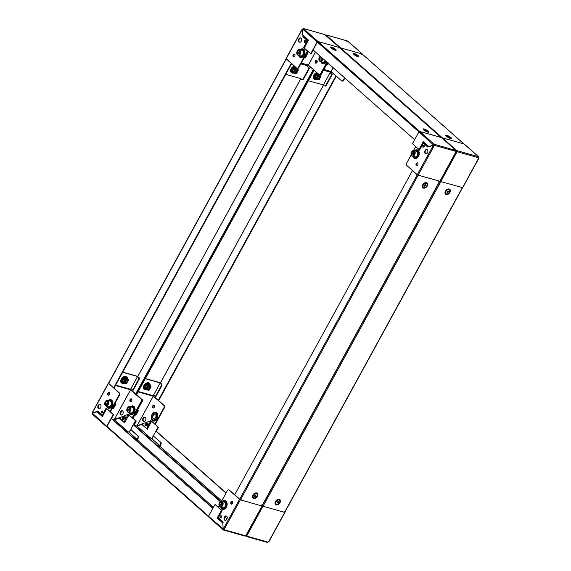 <?xml version="1.0" encoding="UTF-8"?>
<svg xmlns="http://www.w3.org/2000/svg" width="571" height="571" viewBox="0 0 571 571"><rect width="100%" height="100%" fill="white"/><g stroke="black" fill="none" stroke-linecap="round" stroke-linejoin="round"><path stroke-width="0.86" d="M418.964 131.872A0.678 0.464 131.5 0 0 418.936 131.922L414.653 139.745L313.051 49.927L317.333 42.104A0.678 0.464 -48.5 0 1 318.118 41.662L318.754 41.84M339.06 47.571L339.617 47.721A0.678 0.464 -48.5 0 1 339.838 47.914M220.599 501.559L133.857 425.017M133.907 424.931L220.806 501.474M154.712 423.91L158.174 426.965A0.642 0.443 105.7 0 1 158.224 427.829L157.774 427.7L151.765 438.678L155.897 431.126L226.016 493.116M158.224 427.829L156.347 431.255L155.897 431.126M156.347 431.255L226.116 492.93M124.656 381.599A1.292 0.885 131.5 0 0 124.885 382.334M126.598 380.4A1.292 0.885 131.5 0 0 125.841 380.265M124.899 378.345L124.364 378.195L124.992 378.916L124.25 378.259L122.23 381.949L123.564 382.92M122.993 382.706L122.23 381.949L124.264 378.23M124.535 380.136L124.335 380.564M123.964 381.25L123.657 381.713M125.627 379.044L125.106 378.851M124.821 381.228A1.613 1.106 131.5 0 0 124.871 382.748A1.613 1.106 131.5 0 0 127.062 381.856A1.613 1.106 131.5 0 0 127.005 380.336A1.613 1.106 131.5 0 0 124.821 381.228M126.962 380.3A1.613 1.106 -48.5 0 1 126.976 381.778A1.613 1.106 -48.5 0 1 124.828 382.713M126.641 383.462L127.69 381.364M122.358 382.142L123.429 383.062L123.671 382.727M124.1 381.642L123.593 383.105L126.177 383.833L123.443 383.227M124.835 380.293L123.978 381.928L123.257 381.428L123.893 381.849M124.685 378.123L125.613 379.173L125.427 379.515L124.571 379.03L124.15 379.801L124.899 380.322L123.907 381.592M127.975 381.499L128.197 380.143M125.427 379.515L125.691 378.937L124.764 377.995L127.34 378.723L128.325 380.386M125.513 379.594L124.871 380.3M126.591 383.555L126.177 383.833M122.337 382.42L123.593 383.105M124.571 379.03L125.292 379.529M123.557 382.698L122.836 382.199L123.257 381.428M110.253 406.188A1.934 1.335 -74.3 0 0 110.41 406.195A1.934 1.335 -74.3 0 0 110.888 406.074A1.941 1.342 105.7 0 1 110.246 406.195M111.538 404.889A1.934 1.335 -74.3 0 0 111.73 404.197A1.934 1.335 -74.3 0 0 111.338 402.634M112.052 403.947A1.934 1.335 -74.3 0 0 111.887 403.09M105.15 401.884A2.905 2.006 105.7 0 1 107.162 400.357A2.905 2.006 105.7 0 1 107.562 400.407L107.134 400.35C104.357 401.913 103.972 403.797 105.992 405.995L108.547 406.716A2.905 2.006 -74.3 0 0 108.954 406.766A2.905 2.006 -74.3 0 0 111.331 404.182A2.905 2.006 -74.3 0 0 110.124 401.127L107.562 400.407A2.905 2.006 105.7 0 1 108.776 403.461A2.905 2.006 105.7 0 1 106.392 406.045A2.905 2.006 105.7 0 1 105.992 405.995A2.905 2.006 105.7 0 1 104.7 403.476M105.314 403.183L106.192 401.577L107.519 401.556L107.969 403.147L107.091 404.753L105.763 404.775L105.314 403.183L106.656 403.561L107.541 401.955L106.192 401.577M110.367 406.074A1.934 1.335 -74.3 0 0 111.266 405.381M106.656 403.561L106.998 404.753M107.676 402.112A1.627 1.128 -74.3 0 0 107.098 402.755A1.627 1.128 -74.3 0 0 106.884 404.361A1.627 1.128 -74.3 0 0 107.062 404.753M113.636 406.274A1.934 1.335 -74.3 0 0 114.136 405.36M113.529 406.466A1.934 1.335 -74.3 0 0 114.271 405.11L114.735 403.804M321.63 57.514L320.831 58.97L321.059 59.769A1.627 1.128 -74.3 0 0 321.237 60.162M321.345 57.257L320.367 56.986L321.023 56.972M320.367 56.986L319.489 58.592L319.938 60.183L321.266 60.162L322.144 58.556L321.923 57.771M322.979 58.706A2.905 2.006 105.7 0 1 320.16 61.404L322.722 62.125A2.905 2.006 -74.3 0 0 325.149 60.619M321.737 57.607A1.627 1.128 -74.3 0 0 321.273 58.163A1.627 1.128 -74.3 0 0 321.059 59.769L321.173 60.162M320.831 58.97L319.489 58.592M148.282 436.665L147.682 436.836M148.489 437.015A2.255 0.514 28.7 0 0 148.403 436.951L147.711 436.858M146.569 435.851L148.317 436.572L146.726 435.987M328.011 62.503L327.383 63.352M326.819 64.216L327.768 64.295M326.748 64.359L327.99 64.33L328.432 63.524L327.461 63.203L327.097 64.109L327.882 64.33L328.339 63.502M328.246 63.424L327.461 63.203M327.554 63.281L327.097 64.109M455.851 151.372L456.5 151.779L455.601 151.529L455.951 151.843L455.801 150.466L434.138 144.206L433.839 144.756L434.403 145.105L433.389 145.262L417.258 174.719L418.807 175.383A0.678 0.471 -74.3 0 0 418.821 175.354L440.048 181.307L456.172 151.843M478.27 157.917L478.719 158.046L478.527 157.739M455.565 150.915L456.343 151.508M443.103 138.061A0.678 0.471 -74.3 0 0 442.989 137.996L463.295 143.728A0.678 0.471 105.7 0 1 463.409 143.785L463.409 143.785A0.678 0.471 105.7 0 1 463.424 143.799L464.116 143.985A0.678 0.464 131.5 0 1 464.33 144.178M340.23 48.221A0.678 0.464 -48.5 0 1 340.787 48.057L442.368 137.854L463.424 143.799M440.084 181.235L441.469 181.771A0.678 0.471 -74.3 0 0 441.483 181.742L462.71 187.695L478.841 158.238M440.933 182.07A0.678 0.471 -74.3 0 0 441.469 181.771L441.483 181.742M478.227 157.275L478.527 156.725L456.807 150.594L456.5 151.151L457.071 151.501L456.5 151.779M478.462 156.854L478.612 158.238L478.262 157.924M456.543 151.8L456.893 152.114L457.421 151.807L457.071 151.501M478.562 157.774L457.421 151.807L457.371 150.908L457.064 151.458M478.234 157.31L478.684 157.432L478.527 156.725L478.605 157.76M455.801 150.466L456.015 151.044L456.807 150.594L442.397 137.861A0.678 0.464 131.5 0 0 441.918 137.961M456.393 151.493L455.865 151.344M456.015 151.044L455.865 150.33L455.558 150.88M440.762 181.571L456.893 152.114L456.051 151.65M461.775 187.495A0.678 0.471 105.7 0 1 461.24 187.795M125.613 430.277L125.02 430.441M125.82 430.627A2.255 0.514 28.7 0 0 125.734 430.555L125.042 430.47M123.907 429.456L125.656 430.184L124.057 429.592M296.506 70.055A1.292 0.885 131.5 0 0 295.749 69.919M295.2 69.184L295.6 68.591L294.672 67.649L295.528 68.827L295.335 69.17L294.479 68.691L295.2 69.184L293.815 71.247A2.255 1.549 131.5 0 0 293.758 71.489M294.565 71.254A1.292 0.885 131.5 0 0 294.793 71.989M294.807 67.999L294.272 67.849L294.907 68.57L294.165 67.913L292.145 71.603L293.473 72.574M293.872 70.904L293.565 71.368M294.443 69.79L294.243 70.219M295.535 68.698L295.014 68.506M292.909 72.36L292.145 71.603L294.179 67.885M296.97 71.511A1.613 1.106 131.5 0 0 296.913 69.99A1.613 1.106 131.5 0 0 294.729 70.883A1.613 1.106 131.5 0 0 294.779 72.403A1.613 1.106 131.5 0 0 296.97 71.511M296.87 69.955A1.613 1.106 -48.5 0 1 296.884 71.439A1.613 1.106 -48.5 0 1 294.736 72.367M294.008 71.296L293.173 71.082L293.887 71.582L294.4 70.169M294.743 69.948L294.315 70.09M292.323 71.846L293.266 72.86L296.085 73.488L297.291 72.224L297.598 71.018M292.473 71.975L293.337 72.717L293.58 72.389M293.501 72.76L293.694 72.417L292.745 71.853L293.173 71.082M297.884 71.154L298.19 69.633L295.614 68.905M296.906 68.277L294.379 67.878M297.263 68.384L298.19 69.633M296.085 73.488L293.351 72.881M294.779 69.955L294.058 69.462L294.479 68.691M133.721 409.321A1.934 1.335 -74.3 0 0 133.721 409.314L133.521 409.685M129.26 406.588A2.905 2.006 105.7 0 1 129.667 406.645L129.239 406.588C126.455 408.151 126.077 410.028 128.09 412.226L130.652 412.947A2.905 2.006 -74.3 0 0 131.052 413.004A2.905 2.006 -74.3 0 0 133.436 410.413A2.905 2.006 -74.3 0 0 132.222 407.366L129.667 406.645A2.905 2.006 105.7 0 1 130.88 409.692A2.905 2.006 105.7 0 1 128.496 412.283A2.905 2.006 105.7 0 1 128.09 412.226A2.905 2.006 105.7 0 1 126.805 409.714M127.419 409.414L128.297 407.808L129.624 407.787L130.074 409.378L129.196 410.984L127.861 411.006L127.419 409.414L128.761 409.792L129.646 408.186L128.297 407.808M128.761 409.792L129.096 410.992M129.781 408.344A1.627 1.128 -74.3 0 0 129.203 408.993A1.627 1.128 -74.3 0 0 128.989 410.592A1.627 1.128 -74.3 0 0 129.167 410.992M148.503 386.653A1.292 0.885 -48.5 0 1 149.259 386.795M147.546 388.723A1.292 0.885 -48.5 0 1 147.318 387.995M146.226 389.308L144.898 388.344L146.918 384.654L148.232 385.418M146.312 388.123L146.626 387.645M147.004 386.952L147.197 386.524M147.768 385.247L146.933 384.626L144.913 388.316L145.662 389.101M146.933 384.626L147.561 384.74M147.482 387.616A1.613 1.106 -48.5 0 1 149.673 386.724A1.613 1.106 -48.5 0 1 149.723 388.251A1.613 1.106 -48.5 0 1 147.532 389.144A1.613 1.106 -48.5 0 1 147.482 387.616M147.489 389.101A1.613 1.106 131.5 0 0 149.638 388.173A1.613 1.106 131.5 0 0 149.623 386.688M146.761 388.037L145.926 387.823L145.505 388.594L146.219 389.087L147.504 386.688M147.218 384.64L148.282 385.568L148.089 385.91L147.239 385.425L148.182 385.989L148.367 385.646L150.951 386.367L150.002 385.111L147.425 384.383L148.367 385.646M150.359 387.759L150.045 388.965L148.838 390.229L146.062 389.615L145.077 388.58M146.333 389.122L146.105 389.458L145.227 388.715M147.068 386.831L146.569 387.98M146.219 389.087L146.255 389.501M150.951 386.367L150.637 387.887M147.161 386.91L147.953 385.925M146.105 389.615L148.838 390.229M146.554 388.244L145.926 387.823M147.239 385.425L146.811 386.196L147.532 386.695M450.548 138.489A2.455 0.564 28.7 0 0 450.647 138.41L450.847 138.039A2.455 0.564 28.7 0 0 449.241 136.526A2.455 0.564 28.7 0 0 446.679 135.591A2.455 0.564 28.7 0 0 446.536 135.684A2.455 0.564 28.7 0 0 448.149 137.197A2.455 0.564 28.7 0 0 450.712 138.125A2.455 0.564 28.7 0 0 450.847 138.039M449.206 137.311L447.878 136.476L449.206 137.311M446.536 135.684L446.336 136.048A2.455 0.564 28.7 0 0 446.329 136.176M340.787 48.057L341.422 48.235M361.728 53.959L362.278 54.117A0.678 0.464 -48.5 0 1 362.499 54.309M275.929 501.345A1.513 1.035 -48.5 0 1 276.778 500.389M440.02 181.328L441.39 181.885M461.696 187.609L462.489 187.773L478.612 158.238M462.489 187.773L284.886 512.158L284.094 512.001M263.788 506.27L262.874 505.985M446.686 190.043A1.513 1.035 131.5 0 0 445.887 190.9M284.85 512.18L284.03 512.166A0.678 0.471 105.7 0 1 284.015 512.194L261.368 505.77A0.678 0.471 105.7 0 1 261.354 505.799L240.348 499.846L228.985 490.075A1.613 1.113 -74.3 0 0 228.664 489.904A1.613 1.113 -74.3 0 0 227.351 490.675L221.498 501.359M263.709 506.463A0.678 0.471 -74.3 0 0 263.652 505.556M283.965 511.288A0.678 0.471 105.7 0 1 284.03 512.166L284.015 512.194M245.58 535.405L246.301 536.426L246.601 535.876L246.03 535.534L245.58 535.405L245.737 536.119L246.087 535.455M246.693 535.627L246.986 536.176L246.044 535.234L244.731 535.983L245.416 535.734L224.324 529.781L223.154 528.803L222.733 521.509L219.214 518.397A1.613 1.113 -74.3 0 1 219.093 516.241L222.169 510.617L218.657 507.512A0.642 0.443 -74.3 0 1 218.607 506.648L219.071 505.792M268.713 541.629L267.392 542.379L268.077 542.122L246.986 536.176L246.301 536.426L246.986 536.176M126.184 431.476L127.126 431.74L127.176 431.333L127.005 432.061M125.32 430.712A1.613 0.371 28.7 0 0 125.998 430.755A1.613 0.371 28.7 0 0 125.706 430.291A1.613 0.371 28.7 0 0 125.684 430.277M125.699 430.077L126.662 430.77M124.542 429.228L125.192 429.606M127.112 431.298L126.726 430.955M226.316 504.95A1.934 1.335 -74.3 0 0 226.23 504.336A1.934 1.335 -74.3 0 0 226.145 504.093M225.131 507.112A1.941 1.342 105.7 0 1 224.503 507.198A1.934 1.335 -74.3 0 0 225.145 507.077M224.631 507.077A1.934 1.335 -74.3 0 0 225.081 506.848A1.934 1.335 -74.3 0 0 225.531 506.384M221.941 503.115A1.627 1.128 -74.3 0 0 221.355 503.765A1.627 1.128 -74.3 0 0 221.141 505.364L221.255 505.756M225.795 505.892A1.934 1.335 -74.3 0 0 225.93 504.25A1.934 1.335 -74.3 0 0 225.602 503.636M219.414 502.887A2.905 2.006 105.7 0 1 221.826 501.417C219.735 501.545 218.8 502.944 219.014 505.606L220.249 506.998L222.804 507.719A2.905 2.006 -74.3 0 0 225.031 506.57A2.905 2.006 -74.3 0 0 225.559 503.479A2.905 2.006 -74.3 0 0 224.382 502.137L221.826 501.417A2.905 2.006 105.7 0 1 223.004 502.758A2.905 2.006 105.7 0 1 222.476 505.849A2.905 2.006 105.7 0 1 220.249 506.998A2.905 2.006 105.7 0 1 219.071 505.656A2.905 2.006 105.7 0 1 218.964 504.478M221.348 505.756L220.021 505.778L219.571 504.186L220.449 502.58L221.784 502.559L222.233 504.15L221.348 505.756A1.627 1.128 -74.3 0 1 221.141 505.364L220.92 504.564L219.571 504.186M220.92 504.564L221.798 502.958L220.449 502.58M137.076 411.149L137.404 410.192M136.89 411.591L135.313 414.175M135.52 413.904A2.741 1.891 -74.3 0 0 136.94 412.612A2.741 1.891 -74.3 0 0 137.397 411.149M136.105 413.019A2.063 1.42 -74.3 0 0 136.683 412.312A2.063 1.42 -74.3 0 0 137.011 411.313M137.811 411.263L136.376 413.946M136.526 414.082L137.996 411.634M137.697 411.234L137.882 411.605M138.289 410.392L137.597 409.85M134.749 415.046L135.698 415.117M134.677 415.181L135.919 415.153L136.312 414.232M138.425 410.378L137.675 409.707M137.975 411.206L137.054 410.999L137.504 410.171M137.59 410.249L137.14 411.077M135.484 414.103L135.027 414.931L135.812 415.153L136.269 414.325M135.027 414.931L135.391 414.025M126.348 382.427A1.292 0.885 -48.5 0 1 126.312 382.449A1.292 0.885 -48.5 0 1 125.12 382.541L125.113 382.534A1.292 0.885 -48.5 0 1 125.07 381.314A1.292 0.885 -48.5 0 1 126.826 380.607A1.292 0.885 -48.5 0 1 126.883 381.806A1.292 0.885 -48.5 0 1 126.869 381.828L126.848 381.871A1.071 0.735 -48.5 0 1 125.356 381.471A1.071 0.735 -48.5 0 1 126.848 381.871M125.12 382.541L125.113 382.534A1.292 0.885 -48.5 0 1 125.078 381.321A1.292 0.885 -48.5 0 1 126.569 380.464A1.292 0.885 -48.5 0 1 126.819 380.6A1.292 0.885 -48.5 0 1 126.826 380.6L126.819 380.6M125.035 382.449A1.292 0.885 -48.5 0 1 124.942 382.384A1.292 0.885 -48.5 0 1 124.899 381.164A1.292 0.885 -48.5 0 1 126.398 380.315A1.292 0.885 -48.5 0 1 126.648 380.45A1.292 0.885 -48.5 0 1 126.726 380.536M125.62 380.379A1.292 0.885 -48.5 0 1 126.355 380.279A1.292 0.885 -48.5 0 1 126.605 380.414A1.292 0.885 -48.5 0 1 126.626 380.429L126.648 380.45M124.942 382.384L124.899 382.342A1.292 0.885 -48.5 0 1 124.899 382.342A1.292 0.885 -48.5 0 1 124.749 381.364M423.875 129.289A2.455 0.564 28.7 0 0 426.337 131.251A2.455 0.564 28.7 0 0 428.186 131.651A2.455 0.564 28.7 0 0 425.723 129.681A2.455 0.564 28.7 0 0 423.875 129.289L423.675 129.66A2.455 0.564 28.7 0 0 423.668 129.788M426.337 130.402L426.537 130.916L425.217 130.088L426.337 130.402L426.159 130.738M427.879 132.094A2.455 0.564 28.7 0 0 427.986 132.015L428.186 131.651M254.116 493.994A1.513 1.035 131.5 0 0 253.31 494.85M439.035 181.221L439.82 181.378L262.225 505.77L261.432 505.606M241.119 499.882L239.663 499.247L234.667 494.836L412.498 170.508M412.269 170.444L417.258 174.854L418.729 175.497M439.82 181.378L455.951 151.843M423.175 184.604A1.513 1.035 -48.5 0 1 424.025 183.648M302.944 55.28A1.941 1.342 105.7 0 1 302.316 55.373M306.813 52.975L306.506 53.824M306.292 54.373L304.721 56.957M303.993 52.296A1.941 1.342 105.7 0 1 304.15 53.082M304.928 56.686A2.741 1.891 -74.3 0 0 306.349 55.394A2.741 1.891 -74.3 0 0 306.805 53.931M305.514 55.801A2.063 1.42 -74.3 0 0 306.092 55.094A2.063 1.42 -74.3 0 0 306.42 54.095M304.157 57.828L305.107 57.907M307.105 54.017L305.785 56.729M307.698 53.174L307.005 52.632M307.833 53.16L307.077 52.489M307.219 54.045L305.935 56.864M304.086 57.964L305.214 57.935M301.923 50.227L302.123 49.798L304.707 52.518M304.322 51.74L304.436 52.553M302.48 56.122L301.831 56.258L301.738 56.693L302.409 56.258M301.624 56.665L300.789 55.929M302.123 49.798L304.429 51.775M307.384 53.988L306.456 53.781L306.913 52.953M306.998 53.032L306.548 53.86M305.271 57.842L304.35 57.635L304.8 56.807L305.585 57.036M304.8 56.807L305.721 57.014M304.885 56.886L304.436 57.714M111.923 403.119A1.941 1.342 105.7 0 1 112.08 403.904M114.414 404.753L112.644 407.787M112.858 407.516A2.741 1.891 -74.3 0 0 114.279 406.217A2.741 1.891 -74.3 0 0 114.735 404.753M113.443 406.623A2.063 1.42 -74.3 0 0 114.022 405.924A2.063 1.42 -74.3 0 0 114.35 404.918M115.149 404.875L113.708 407.558M113.865 407.687L115.335 405.246M115.035 404.839L115.221 405.21M115.627 404.004L114.935 403.454M112.087 408.65L113.037 408.729M112.009 408.793L113.144 408.757M115.756 403.983L115.007 403.319M110.41 406.945L109.553 407.494L110.339 407.087M109.803 401.042L110.053 400.621L112.637 403.34M112.251 402.562L112.366 403.383M110.053 400.621L112.359 402.605M109.553 407.494L108.718 406.752M115.313 404.818L114.386 404.603L114.842 403.783M114.928 403.861L114.478 404.682M113.201 408.672L112.273 408.465L112.73 407.637L113.515 407.858M112.73 407.637L113.65 407.844M112.815 407.715L112.366 408.536M305.599 55.637A1.934 1.335 -74.3 0 0 306.341 54.288M305.706 55.451A1.934 1.335 -74.3 0 0 306.206 54.538M304.122 53.124A1.934 1.335 -74.3 0 0 304.043 52.511A1.934 1.335 -74.3 0 0 303.958 52.261M303.608 54.059A1.934 1.335 -74.3 0 0 303.743 52.425A1.934 1.335 -74.3 0 0 303.408 51.811M302.444 55.244A1.934 1.335 -74.3 0 0 302.894 55.023A1.934 1.335 -74.3 0 0 303.337 54.559M298.262 50.748L297.384 52.361L297.834 53.945L299.161 53.931L300.039 52.318L299.597 50.733L298.262 50.748L299.611 51.126L298.733 52.739L298.954 53.531A1.627 1.128 -74.3 0 0 299.14 53.931M297.22 51.062A2.905 2.006 105.7 0 1 299.632 49.584C297.548 49.72 296.613 51.119 296.827 53.781L298.062 55.173L300.617 55.894A2.905 2.006 -74.3 0 0 302.844 54.737A2.905 2.006 -74.3 0 0 303.372 51.654A2.905 2.006 -74.3 0 0 302.195 50.305L299.632 49.584A2.905 2.006 105.7 0 1 300.817 50.933A2.905 2.006 105.7 0 1 300.282 54.017A2.905 2.006 105.7 0 1 298.062 55.173A2.905 2.006 105.7 0 1 296.884 53.824M299.754 51.29A1.627 1.128 -74.3 0 0 299.168 51.932A1.627 1.128 -74.3 0 0 298.954 53.531L299.068 53.931M298.733 52.739L297.384 52.361M302.323 55.358A1.934 1.335 -74.3 0 0 302.958 55.251M331.237 47.4A2.455 0.564 28.7 0 0 332.85 48.913A2.455 0.564 28.7 0 0 335.405 49.841A2.455 0.564 28.7 0 0 335.548 49.756A2.455 0.564 28.7 0 0 333.935 48.242A2.455 0.564 28.7 0 0 331.38 47.314A2.455 0.564 28.7 0 0 331.237 47.4L331.037 47.764A2.455 0.564 28.7 0 0 331.03 47.893M332.886 48.128L334.206 48.963L332.765 48.357M335.241 50.205A2.455 0.564 28.7 0 0 335.348 50.127L335.548 49.756M425.288 184.683L425.088 185.104A0.807 0.55 131.5 0 0 425.202 184.704M426.558 183.477A2.455 1.684 131.5 0 0 426.444 183.362A2.455 1.684 131.5 0 0 424.167 183.541A2.455 1.684 131.5 0 0 423.111 184.726A2.455 1.684 131.5 0 0 423.082 184.768A2.455 1.684 131.5 0 0 423.19 187.045A2.455 1.684 131.5 0 0 423.318 187.145M423.347 184.933A2.455 1.684 131.5 0 0 423.425 187.252A2.455 1.684 131.5 0 0 426.765 185.896A2.455 1.684 131.5 0 0 426.68 183.576A2.455 1.684 131.5 0 0 423.347 184.933M424.71 184.861L425.488 184.619L425.83 185.175L424.617 186.21L424.274 185.654L424.71 184.861M425.302 184.711L425.83 185.175M424.867 185.504L424.481 185.625A0.807 0.55 131.5 0 0 425.088 185.104L425.395 185.968M357.91 56.593A2.455 0.564 28.7 0 0 358.01 56.522L358.21 56.151A2.455 0.564 28.7 0 0 355.754 54.188A2.455 0.564 28.7 0 0 353.906 53.788A2.455 0.564 28.7 0 0 356.361 55.751A2.455 0.564 28.7 0 0 358.21 56.151M355.747 55.037L355.547 54.523L356.875 55.351L355.747 55.037M353.906 53.788L353.699 54.159A2.455 0.564 28.7 0 0 353.692 54.288M222.055 507.512A3.712 2.562 -74.3 0 0 225.352 508.211M231.555 504.136A1.449 0.999 105.7 0 1 231.376 502.137A1.449 0.999 105.7 0 1 232.326 501.417M232.511 503.408A1.449 0.999 105.7 0 1 231.326 504.107A1.449 0.999 105.7 0 1 230.927 502.009A1.449 0.999 105.7 0 1 232.111 501.317A1.449 0.999 105.7 0 1 232.511 503.408M225.231 520.367A2.255 1.556 105.7 0 1 224.831 517.19A2.255 1.556 105.7 0 1 226.437 516.07M226.837 519.239A2.255 1.556 105.7 0 1 224.995 520.324A2.255 1.556 105.7 0 1 224.382 517.069A2.255 1.556 105.7 0 1 226.223 515.984A2.255 1.556 105.7 0 1 226.837 519.239M220.035 516.063L220.142 517.89L221.32 517.462L221.213 515.634L220.035 516.063L220.991 516.02L221.077 517.547L220.991 516.02M228.878 490.004A1.613 1.113 105.7 0 1 229.114 490.032A1.613 1.113 105.7 0 1 229.428 490.203L228.985 490.075M240.213 499.596L229.428 490.203M241.041 500.075A0.678 0.471 -74.3 0 0 240.991 499.168M261.297 504.892A0.678 0.471 105.7 0 1 261.368 505.77L261.354 505.799M223.532 528.96L223.075 529.724L223.639 530.038L223.939 529.488L208.508 516.277A0.678 0.464 131.5 0 0 208.665 516.991M224.032 529.231L224.324 529.781L223.639 530.038L224.324 529.781M223.075 529.724L222.918 529.017L223.075 529.724M223.197 522.287L222.797 523.022L217.18 518.061L221.477 510.21L215.324 504.771A0.642 0.443 -74.3 0 0 214.675 505.014L208.508 516.277M221.477 510.21L222.162 510.61M218.543 507.341L215.324 504.771M222.797 523.022L223.154 528.803M222.754 521.901L218.286 517.947L218.85 516.912M217.18 518.061L218.286 517.947M226.808 503.044A3.712 2.562 -74.3 0 0 223.632 501.923M224.553 508.161L226.459 504.122M153.049 395.939L153.756 395.168M330.238 72.817L330.887 71.625L330.445 71.489M142.058 399.322A1.613 1.113 105.7 0 1 142.179 401.477L141.28 401.22A1.613 1.113 -74.3 0 0 141.158 399.072L135.841 394.097L141.608 399.193A1.613 1.113 105.7 0 1 141.729 401.349A1.613 1.113 -74.3 0 0 141.608 399.193L136.119 394.076L136.74 394.354L314.193 70.233M136.291 394.226L313.843 69.926M330.887 71.625L336.333 76.164L330.787 71.404M336.333 76.164L158.731 400.557L153.292 396.017M335.884 76.043L158.281 400.428M226.18 504.129A1.941 1.342 105.7 0 1 226.337 504.907M224.674 507.947L224.018 508.083L223.925 508.518L224.596 508.09M224.06 502.045L224.31 501.623L226.894 504.343M226.509 503.565L226.623 504.386M224.31 501.623L226.616 503.608M223.811 508.497L222.975 507.755M277.627 502.237L277.049 502.416A0.807 0.55 131.5 0 0 277.841 501.845L278.148 502.708L277.37 502.944L277.028 502.387L278.241 501.359L278.584 501.909L278.148 502.708M279.312 500.217A2.455 1.684 131.5 0 0 279.198 500.103A2.455 1.684 131.5 0 0 276.928 500.275A2.455 1.684 131.5 0 0 275.864 501.459A2.455 1.684 131.5 0 0 275.843 501.502A2.455 1.684 131.5 0 0 275.943 503.786A2.455 1.684 131.5 0 0 276.071 503.879M279.519 502.63A2.455 1.684 131.5 0 0 279.433 500.31A2.455 1.684 131.5 0 0 276.1 501.666A2.455 1.684 131.5 0 0 276.178 503.993A2.455 1.684 131.5 0 0 279.519 502.63M278.041 501.417L278.584 501.909M278.063 501.445L277.841 501.845A0.807 0.55 131.5 0 0 277.956 501.445M149.666 438.457L149.545 437.629L151.979 438.871M148.346 436.665A1.613 0.371 -151.3 0 1 148.367 436.687A1.613 0.371 -151.3 0 1 148.66 437.143A1.613 0.371 -151.3 0 1 147.989 437.1M145.883 435.245L149.331 437.165M149.388 437.35L149.773 437.693M148.853 437.864L149.852 438.028M151.508 418.978A4.511 3.119 -74.3 0 0 151.543 419.1A4.511 3.119 -74.3 0 0 157.011 418.85A4.511 3.119 -74.3 0 0 157.161 413.404A4.511 3.119 -74.3 0 0 153.256 413.04A4.511 3.119 -74.3 0 0 153.156 413.118M149.923 384.055A4.033 2.762 131.5 0 0 149.823 383.826A4.033 2.762 131.5 0 0 148.581 382.806A4.033 2.762 131.5 0 0 143.942 385.375A4.033 2.762 131.5 0 0 144.677 389.65A4.033 2.762 131.5 0 0 144.813 389.693M152.757 405.895A1.449 0.999 -74.3 0 0 153.156 407.994A1.449 0.999 -74.3 0 0 154.341 407.294A1.449 0.999 -74.3 0 0 153.942 405.196A1.449 0.999 -74.3 0 0 152.757 405.895M154.156 405.303A1.449 0.999 -74.3 0 0 153.206 406.024A1.449 0.999 -74.3 0 0 153.392 408.015M130.545 399.629A1.449 0.999 -74.3 0 0 130.723 401.627A1.449 0.999 -74.3 0 1 130.545 399.629A1.449 0.999 -74.3 0 1 131.494 398.908A1.449 0.999 -74.3 0 0 130.545 399.629M130.987 401.563A1.449 0.999 105.7 0 1 130.987 399.757A1.449 0.999 105.7 0 1 131.68 399.093M143.05 418.15A2.255 1.556 -74.3 0 0 143.664 421.412A2.255 1.556 -74.3 0 0 145.505 420.327A2.255 1.556 -74.3 0 0 144.891 417.066A2.255 1.556 -74.3 0 0 143.05 418.15M145.105 417.158A2.255 1.556 -74.3 0 0 143.492 418.279A2.255 1.556 -74.3 0 0 143.892 421.455M120.831 411.891A2.255 1.556 -74.3 0 0 121.23 415.06A2.255 1.556 -74.3 0 1 120.831 411.891A2.255 1.556 -74.3 0 1 122.444 410.763A2.255 1.556 -74.3 0 0 120.831 411.891M121.48 415.046A2.255 1.556 105.7 0 1 121.28 412.012A2.255 1.556 105.7 0 1 122.644 410.899M145.691 425.887A1.128 0.778 105.7 0 1 145.791 424.096M145.234 425.752A1.128 0.778 105.7 0 1 145.698 423.725L147.318 423.132A1.128 0.778 105.7 0 1 147.439 425.259L145.826 425.859A1.128 0.778 105.7 0 1 145.234 425.752M132.336 417.558A0.642 0.443 -74.3 0 0 132.986 417.322A0.642 0.443 105.7 0 1 132.336 417.558M118.939 417.886L114.457 419.2L113.929 419.499L114.5 419.849L127.847 414.339L131.887 417.437A0.642 0.443 -74.3 0 0 132.536 417.194L132.986 417.322L141.729 401.349L132.986 417.322L133.436 417.444A0.642 0.443 105.7 0 1 132.779 417.687M158.502 400.492L164.27 405.588A1.613 1.113 105.7 0 1 164.398 407.744L155.647 423.711A0.642 0.443 105.7 0 1 154.998 423.953M138.082 391.899L152.7 396.024A0.678 0.471 105.7 0 0 153.249 395.696L160.265 382.934L161.572 383.819L159.873 382.599L145.405 378.523M127.847 414.339L135.513 420.57A0.642 0.443 105.7 0 1 135.563 421.434L133.685 424.867L135.563 421.434A0.642 0.443 -74.3 0 0 135.513 420.57L132.501 417.644M135.962 420.699A0.642 0.443 105.7 0 1 136.012 421.562L135.113 421.305L129.103 432.283L133.236 424.738L220.327 501.723M134.128 424.988L136.012 421.562M152.871 396.024L153.249 396.131L137.126 425.588L141.601 424.274M150.508 420.727L151.572 421.398L147.275 429.249L141.865 423.918L151.029 420.72L154.548 423.825A0.642 0.443 -74.3 0 0 155.205 423.589L155.647 423.711M164.398 407.744L163.948 407.615L155.205 423.589M163.948 407.615A1.613 1.113 -74.3 0 0 163.82 405.46L164.27 405.588M153.249 396.131L163.82 405.46M147.625 423.618L147.753 425.06M146.347 425.631L147.639 425.152L146.369 425.659A0.678 0.435 -110.2 0 1 145.841 424.86L145.783 423.975L147.168 423.468L147.225 424.346A0.678 0.435 69.8 0 0 147.696 425.11M147.775 423.411L147.86 424.938L147.775 423.411M142.179 401.477L133.436 417.444M160.265 382.934L145.305 378.709M156.789 444.888L159.737 445.687L152.007 438.849L159.702 445.708M157.846 445.815L159.402 446.258A0.678 0.464 131.5 0 0 160.187 445.808L160.929 444.459L160.48 444.338L159.737 445.687M141.629 424.296L137.161 426.244L134.699 425.359M137.126 425.588L136.597 425.895M151.679 421.291L150.958 420.856M151.572 421.398L158.174 426.965M157.774 427.7A0.642 0.443 -74.3 0 0 157.724 426.837M152.007 438.849L153.499 436.123L160.801 442.311A1.613 1.113 105.7 0 1 160.929 444.459M160.801 442.311L153.499 436.123M160.48 444.338A1.613 1.113 -74.3 0 0 160.351 442.182M161.572 383.819A1.613 1.113 105.7 0 1 161.7 385.975L155.819 396.717L153.628 395.053M161.7 385.975L161.25 385.853L155.369 396.588M161.25 385.853A1.613 1.113 -74.3 0 0 161.122 383.698M147.718 424.517A0.678 0.435 69.8 0 0 147.696 424.51L147.168 423.468L147.768 423.254A1.128 0.778 105.7 0 1 147.896 423.225M141.558 424.232L147.275 429.249M145.013 388.13L146.897 384.69M151.815 417.387L153.927 413.532L156.39 415.709L154.277 419.564L151.815 417.387L152.264 417.515L154.277 413.839M154.377 419.385L152.264 417.515M417.422 157.389A3.712 2.562 105.7 0 1 414.125 156.682M417.794 164.976A1.449 0.999 -74.3 0 0 417.394 162.885A1.449 0.999 -74.3 0 0 416.209 163.577A1.449 0.999 -74.3 0 0 416.609 165.676A1.449 0.999 -74.3 0 0 417.794 164.976M416.844 165.697A1.449 0.999 105.7 0 1 416.659 163.706A1.449 0.999 105.7 0 1 417.608 162.985M427.508 152.721A2.255 1.556 -74.3 0 0 426.887 149.459A2.255 1.556 -74.3 0 0 425.045 150.544A2.255 1.556 -74.3 0 0 425.659 153.806A2.255 1.556 -74.3 0 0 427.508 152.721M425.895 153.842A2.255 1.556 105.7 0 1 425.495 150.673A2.255 1.556 105.7 0 1 427.108 149.545M415.702 151.101A3.712 2.562 105.7 0 1 418.878 152.221M418.529 153.299L416.623 157.339M422.883 147.268L422.797 145.719L424.182 145.205L424.267 146.761L422.883 147.268M416.345 147.147L419.521 150.159L422.597 144.527A1.613 1.113 -74.3 0 1 423.918 143.756A1.613 1.113 -74.3 0 1 424.232 143.928L427.743 147.04L433.282 145.005L434.231 145.719L434.759 145.419L434.403 145.105M416.002 147.047A0.642 0.443 -74.3 0 0 415.353 147.289L413.575 150.537M417.258 174.719L406.73 165.412A1.613 1.113 -74.3 0 1 406.602 163.256L411.141 154.969M440.762 137.411L440.748 137.39A0.678 0.471 105.7 0 1 440.762 137.411L419.728 131.466A0.678 0.464 131.5 0 0 418.943 131.908L433.682 145.12M422.797 145.719A0.678 0.435 -110.2 0 0 423.282 146.483L424.232 146.147L423.304 146.49A0.678 0.435 -110.2 0 1 423.282 146.483L423.318 147.111M424.132 143.849A1.613 1.113 -74.3 0 1 424.36 143.878A1.613 1.113 -74.3 0 1 424.674 144.056L427.964 146.961M433.282 145.005L433.839 145.391M416.18 147.097A0.642 0.443 105.7 0 1 416.288 147.097L415.874 146.975M439.128 181.078A0.678 0.471 105.7 0 1 438.578 181.407M418.272 175.675A0.678 0.471 -74.3 0 0 418.807 175.383L418.821 175.354M441.668 137.782A0.678 0.464 131.5 0 0 441.454 137.59L440.748 137.39A0.678 0.471 105.7 0 0 440.626 137.333L420.32 131.608A0.678 0.471 -74.3 0 1 420.434 131.665M455.851 151.365L434.759 145.419L434.702 144.513L434.403 145.063M418.1 175.183L434.231 145.719L433.874 145.412M433.724 145.098L433.353 144.649L434.138 144.206L419.728 131.466M419.671 149.873L418.978 149.474L423.275 141.629L423.632 142.529L428.443 146.783M418.943 131.908L412.776 143.171A0.642 0.443 -74.3 0 0 412.826 144.035L418.978 149.474M433.275 144.977L428.685 146.954M423.304 146.49L424.239 146.19M423.361 147.097L423.325 146.526M423.011 144.013L423.761 142.643M318.946 78.448A1.071 0.735 -48.5 0 1 317.926 77.52A1.071 0.735 -48.5 0 1 319.41 77.934A1.071 0.735 -48.5 0 1 318.946 78.448L318.889 78.491A1.292 0.885 -48.5 0 1 318.889 78.491A1.292 0.885 -48.5 0 1 317.69 78.584A1.292 0.885 -48.5 0 1 317.647 77.363A1.292 0.885 -48.5 0 1 319.139 76.514A1.292 0.885 -48.5 0 1 319.396 76.65L319.396 76.65A1.292 0.885 -48.5 0 1 319.453 77.849A1.292 0.885 -48.5 0 1 319.446 77.87M317.69 78.584L317.683 78.577A1.292 0.885 -48.5 0 1 317.683 78.577A1.292 0.885 -48.5 0 1 317.64 77.363A1.292 0.885 -48.5 0 1 319.403 76.657L319.396 76.65M317.604 78.498A1.292 0.885 -48.5 0 1 317.512 78.427A1.292 0.885 -48.5 0 1 317.469 77.206A1.292 0.885 -48.5 0 1 318.975 76.364A1.292 0.885 -48.5 0 1 319.225 76.5A1.292 0.885 -48.5 0 1 319.303 76.578M317.512 78.427L317.469 78.391A1.292 0.885 -48.5 0 1 317.469 78.391A1.292 0.885 -48.5 0 1 317.319 77.413M318.19 76.428A1.292 0.885 -48.5 0 1 318.932 76.321A1.292 0.885 -48.5 0 1 319.182 76.457A1.292 0.885 -48.5 0 1 319.203 76.478M254.959 495.849L254.573 495.971A0.807 0.55 131.5 0 0 255.18 495.45L255.487 496.313L254.709 496.556L254.366 495.999A0.807 0.55 131.5 0 0 254.573 495.971L254.38 496.028M256.65 493.822A2.455 1.684 131.5 0 0 256.536 493.708A2.455 1.684 131.5 0 0 254.259 493.886A2.455 1.684 131.5 0 0 253.203 495.071A2.455 1.684 131.5 0 0 253.174 495.114A2.455 1.684 131.5 0 0 253.281 497.391A2.455 1.684 131.5 0 0 253.41 497.491M256.857 496.242A2.455 1.684 131.5 0 0 256.772 493.915A2.455 1.684 131.5 0 0 253.438 495.278A2.455 1.684 131.5 0 0 253.517 497.598A2.455 1.684 131.5 0 0 256.857 496.242M254.366 495.999L255.58 494.964L255.922 495.521L255.487 496.313M255.38 495.028L255.922 495.521M255.394 495.057L255.18 495.45A0.807 0.55 131.5 0 0 255.294 495.05M296.256 72.082A1.292 0.885 -48.5 0 1 296.221 72.103A1.292 0.885 -48.5 0 1 295.029 72.196A1.292 0.885 -48.5 0 1 294.986 70.975A1.292 0.885 -48.5 0 1 296.477 70.119A1.292 0.885 -48.5 0 1 296.727 70.254A1.292 0.885 -48.5 0 1 296.734 70.262A1.292 0.885 -48.5 0 1 296.792 71.461A1.292 0.885 -48.5 0 1 296.777 71.482M295.029 72.196L295.021 72.189A1.292 0.885 -48.5 0 1 294.979 70.968A1.292 0.885 -48.5 0 1 296.734 70.262L296.727 70.254M296.749 71.546A1.071 0.735 -48.5 0 1 295.264 71.125A1.071 0.735 -48.5 0 1 296.749 71.546M294.943 72.103A1.292 0.885 -48.5 0 1 294.85 72.039A1.292 0.885 -48.5 0 1 294.807 70.818A1.292 0.885 -48.5 0 1 296.306 69.969A1.292 0.885 -48.5 0 1 296.563 70.105A1.292 0.885 -48.5 0 1 296.635 70.19M294.829 72.017A1.292 0.885 -48.5 0 1 294.807 71.996A1.292 0.885 -48.5 0 1 294.657 71.025M295.528 70.033A1.292 0.885 -48.5 0 1 296.263 69.933A1.292 0.885 -48.5 0 1 296.513 70.069A1.292 0.885 -48.5 0 1 296.535 70.083M149.01 388.815A1.292 0.885 -48.5 0 1 148.981 388.837A1.292 0.885 -48.5 0 1 147.782 388.93A1.292 0.885 -48.5 0 1 147.775 388.922A1.292 0.885 -48.5 0 1 147.732 387.702A1.292 0.885 -48.5 0 1 149.495 386.995A1.292 0.885 -48.5 0 1 149.545 388.194A1.292 0.885 -48.5 0 1 149.538 388.216L149.509 388.266A1.071 0.735 -48.5 0 1 148.017 387.866A1.071 0.735 -48.5 0 1 149.509 388.266M147.782 388.93L147.775 388.922A1.292 0.885 -48.5 0 1 147.739 387.709A1.292 0.885 -48.5 0 1 149.231 386.86A1.292 0.885 -48.5 0 1 149.488 386.995L149.488 386.995M147.696 388.844A1.292 0.885 -48.5 0 1 147.603 388.772A1.292 0.885 -48.5 0 1 147.561 387.552A1.292 0.885 -48.5 0 1 149.067 386.71A1.292 0.885 -48.5 0 1 149.316 386.838A1.292 0.885 -48.5 0 1 149.395 386.924M148.282 386.774A1.292 0.885 -48.5 0 1 149.017 386.667A1.292 0.885 -48.5 0 1 149.274 386.803A1.292 0.885 -48.5 0 1 149.295 386.824L149.316 386.838M147.603 388.772L147.561 388.737A1.292 0.885 -48.5 0 1 147.561 388.737A1.292 0.885 -48.5 0 1 147.411 387.759M220.506 501.616L133.236 424.738M107.12 427.065A0.678 0.464 -48.5 0 1 106.963 426.359L111.245 418.536L111.695 418.664L212.947 508.169M111.245 418.536L212.847 508.354L208.565 516.17A0.678 0.464 131.5 0 0 208.551 516.205M307.569 66.429L308.226 65.237L307.783 65.101M130.388 389.543L131.094 388.772M308.226 65.237L313.665 69.776L308.126 65.015M313.665 69.776L136.069 394.161L130.631 389.622M313.215 69.648L135.62 394.04M286.15 58.82L291.453 63.509M291.624 63.659L114.079 387.959L113.629 387.837L108.511 383.227L286.114 58.842M113.629 387.837L291.224 63.445M304.621 51.219A3.712 2.562 -74.3 0 0 301.445 50.091M294.365 66.086A4.033 2.762 131.5 0 0 290.81 69.448A4.033 2.762 131.5 0 0 291.917 72.91A4.033 2.762 131.5 0 0 292.059 72.96M293.794 56.929A1.449 0.999 105.7 0 1 293.615 54.93A1.449 0.999 105.7 0 1 294.565 54.209M293.166 54.809A1.449 0.999 105.7 0 1 294.35 54.109A1.449 0.999 105.7 0 1 294.75 56.201A1.449 0.999 105.7 0 1 293.558 56.9A1.449 0.999 105.7 0 1 293.166 54.809M315.827 61.197A1.449 0.999 105.7 0 1 316.777 60.476A1.449 0.999 105.7 0 0 315.827 61.197A1.449 0.999 105.7 0 0 316.013 63.188A1.449 0.999 105.7 0 1 315.827 61.197M316.962 62.467A1.449 0.999 -74.3 0 0 316.562 60.376A1.449 0.999 -74.3 0 0 315.378 61.068A1.449 0.999 -74.3 0 0 315.777 63.167A1.449 0.999 -74.3 0 0 316.962 62.467M299.682 42.275A2.255 1.556 105.7 0 1 299.283 39.099A2.255 1.556 105.7 0 1 300.896 37.979M298.833 38.978A2.255 1.556 105.7 0 1 300.674 37.893A2.255 1.556 105.7 0 1 301.295 41.148A2.255 1.556 105.7 0 1 299.447 42.233A2.255 1.556 105.7 0 1 298.833 38.978M323.45 62.139L323.885 61.975M315.463 52.061L308.333 65.073L318.904 74.401A1.613 1.113 -74.3 0 0 319.225 74.58L319.667 74.708A1.613 1.113 -74.3 0 0 320.988 73.93L327.254 62.482L320.988 73.93A1.613 1.113 105.7 0 1 319.667 74.708A1.613 1.113 105.7 0 1 319.453 74.608M305.535 40.327L304.357 40.755L304.464 42.582L305.642 42.154L305.499 40.627M286.264 58.635L296.692 68.142A1.613 1.113 -74.3 0 0 297.006 68.313A1.613 1.113 -74.3 0 0 298.326 67.542L307.07 51.568A0.642 0.443 -74.3 0 0 307.02 50.705L303.501 47.6L306.584 41.976A1.613 1.113 -74.3 0 0 306.456 39.82L302.944 36.708L302.751 29.2L317.162 41.94A0.678 0.464 -48.5 0 1 317.954 41.497L338.946 47.407A0.678 0.471 105.7 0 1 338.967 47.422L338.946 47.407M286.164 58.827L302.287 29.371L302.88 35.195L308.49 40.156L304.193 48.007L310.346 53.446A0.642 0.443 -74.3 0 0 310.995 53.203L317.162 41.94M303.351 36.209L303.387 36.837L302.944 36.708M306.456 39.82L306.905 39.941A1.613 1.113 -74.3 0 1 307.027 42.097L303.95 47.721L303.501 47.6M307.583 50.997A0.642 0.443 105.7 0 1 307.519 51.697L307.07 51.568M298.326 67.542L298.769 67.663L307.519 51.697M298.769 67.663A1.613 1.113 105.7 0 1 297.455 68.441A1.613 1.113 105.7 0 1 297.241 68.342M306.905 39.941L303.387 36.837M305.342 40.684L304.807 40.884L304.893 42.425M304.357 40.755L304.85 40.898L304.935 42.411M320.916 61.761A4.511 3.119 -74.3 0 0 320.952 61.882A4.511 3.119 -74.3 0 0 326.376 61.711M319.225 74.58A1.613 1.113 -74.3 0 0 320.538 73.802L326.905 62.175M301.295 63.06L307.648 64.894A0.678 0.471 105.7 0 1 307.698 65.793L307.319 66.45M285.771 74.358L300.681 78.57M339.003 48.314A0.678 0.471 105.7 0 0 338.967 47.422L339.674 47.621A0.678 0.464 -48.5 0 1 339.923 47.95M302.751 29.2L303.608 28.621L324.699 34.574L339.674 47.621M302.98 28.928L302.394 29.178L302.744 29.485M308.333 65.073L307.641 64.88M303.536 28.757L302.923 28.878L303.608 28.621M324.699 34.574L324.014 34.824L324.699 34.574M304.193 48.007L308.162 40.363M302.88 35.195L303.23 36.101L308.126 40.427M310.995 53.203L311.445 53.331L313.222 50.084M311.445 53.331A0.642 0.443 105.7 0 1 310.795 53.567M302.287 29.371L302.737 29.499M307.355 66.472L309.546 68.135L307.412 66.329M309.546 68.135L303.665 78.877A1.613 1.113 105.7 0 1 302.352 79.654L301.902 79.526A1.613 1.113 -74.3 0 1 301.588 79.348L300.724 78.591M301.902 79.526A1.613 1.113 -74.3 0 0 303.215 78.748L303.665 78.877M309.097 68.013L303.215 78.748M305.342 40.719L304.85 40.898M303.379 36.23L303.415 36.858M292.252 71.396L294.144 67.956M299.868 55.68A3.712 2.562 -74.3 0 0 303.165 56.386M302.366 56.336L304.264 52.296M418.386 154.127A1.934 1.335 -74.3 0 0 418.215 153.271M416.587 156.361A1.934 1.335 -74.3 0 0 416.737 156.375A1.934 1.335 -74.3 0 0 417.215 156.254M416.702 156.254A1.934 1.335 -74.3 0 0 417.601 155.562M417.872 155.069A1.934 1.335 -74.3 0 0 418.058 154.377A1.934 1.335 -74.3 0 0 417.672 152.814M414.011 152.293A1.627 1.128 -74.3 0 0 413.433 152.935A1.627 1.128 -74.3 0 0 413.211 154.534A1.627 1.128 -74.3 0 0 413.397 154.934L414.303 153.328L413.854 151.736L412.526 151.75L411.641 153.363L412.091 154.948L413.418 154.934M413.49 150.537A2.905 2.006 105.7 0 1 413.896 150.587L413.461 150.53C410.685 152.093 410.306 153.977 412.319 156.176L414.874 156.897A2.905 2.006 -74.3 0 0 415.281 156.946A2.905 2.006 -74.3 0 0 417.665 154.363A2.905 2.006 -74.3 0 0 416.452 151.308L413.896 150.587A2.905 2.006 105.7 0 1 415.103 153.642A2.905 2.006 105.7 0 1 412.719 156.226A2.905 2.006 105.7 0 1 412.319 156.176A2.905 2.006 105.7 0 1 411.034 153.656M413.325 154.934L412.99 153.742L411.641 153.363M412.99 153.742L413.868 152.136L412.526 151.75M316.798 72.538A4.033 2.762 131.5 0 0 313.436 75.964A4.033 2.762 131.5 0 0 314.585 79.305A4.033 2.762 131.5 0 0 314.721 79.348M316.27 63.131A1.449 0.999 105.7 0 1 316.277 61.325A1.449 0.999 105.7 0 1 316.969 60.662M333.093 67.642L331.002 71.468L341.572 80.796A1.613 1.113 -74.3 0 0 341.886 80.968A1.613 1.113 -74.3 0 0 343.2 80.197L343.649 80.325L344.884 78.07M343.649 80.325A1.613 1.113 105.7 0 1 342.336 81.096A1.613 1.113 105.7 0 1 342.122 80.996M320.538 73.802L321.437 74.059L327.604 62.789M321.437 74.059A1.613 1.113 105.7 0 1 320.117 74.83A1.613 1.113 105.7 0 1 319.903 74.737M343.2 80.197L344.534 77.763M323.957 69.448L330.309 71.282A0.678 0.471 105.7 0 1 330.366 72.189L323.386 84.979L329.981 72.845M308.433 80.754L323.35 84.958M340.052 48.064A0.678 0.464 -48.5 0 1 340.616 47.885L361.614 53.795A0.678 0.471 105.7 0 1 361.629 53.817L361.614 53.795M361.664 54.702A0.678 0.471 105.7 0 0 361.629 53.817L362.335 54.009A0.678 0.464 -48.5 0 1 362.585 54.338M325.42 35.595L326.269 35.017L347.361 40.962L362.335 54.009M331.002 71.468L330.302 71.268M326.198 35.145L325.584 35.266L326.269 35.017M347.361 40.962L346.676 41.219L347.361 40.962M330.024 72.867L332.208 74.53L330.074 72.724M332.208 74.53L326.327 85.272A1.613 1.113 105.7 0 1 325.013 86.043L324.564 85.914A1.613 1.113 -74.3 0 1 324.249 85.743L323.386 84.979M324.564 85.914A1.613 1.113 -74.3 0 0 325.884 85.143L326.327 85.272M331.758 74.401L325.884 85.143M314.921 77.784L316.805 74.344M109.375 400.921A3.712 2.562 105.7 0 1 112.551 402.041M128.846 412.59A4.511 3.119 -74.3 0 0 128.882 412.705A4.511 3.119 -74.3 0 0 134.349 412.462A4.511 3.119 -74.3 0 0 134.492 407.009A4.511 3.119 -74.3 0 0 130.588 406.645A4.511 3.119 -74.3 0 0 130.495 406.73M127.254 377.659A4.033 2.762 131.5 0 0 127.162 377.431A4.033 2.762 131.5 0 0 125.92 376.417A4.033 2.762 131.5 0 0 121.28 378.98A4.033 2.762 131.5 0 0 122.008 383.255A4.033 2.762 131.5 0 0 122.151 383.298M130.095 399.507A1.449 0.999 -74.3 0 0 130.488 401.599A1.449 0.999 -74.3 0 0 131.673 400.899A1.449 0.999 -74.3 0 0 131.28 398.808A1.449 0.999 -74.3 0 0 130.095 399.507M107.876 393.241A1.449 0.999 -74.3 0 0 108.276 395.332A1.449 0.999 -74.3 0 0 109.461 394.64A1.449 0.999 -74.3 0 0 109.061 392.541A1.449 0.999 -74.3 0 0 107.876 393.241M108.511 395.36A1.449 0.999 105.7 0 1 108.326 393.362A1.449 0.999 105.7 0 1 109.275 392.641M120.381 411.762A2.255 1.556 -74.3 0 0 121.002 415.024A2.255 1.556 -74.3 0 0 122.844 413.939A2.255 1.556 -74.3 0 0 122.223 410.677A2.255 1.556 -74.3 0 0 120.381 411.762M98.169 405.496A2.255 1.556 -74.3 0 0 98.783 408.757A2.255 1.556 -74.3 0 0 100.632 407.673A2.255 1.556 -74.3 0 0 100.011 404.411A2.255 1.556 -74.3 0 0 98.169 405.496M99.019 408.793A2.255 1.556 105.7 0 1 98.619 405.624A2.255 1.556 105.7 0 1 100.225 404.496M123.029 419.499A1.128 0.778 105.7 0 1 123.129 417.708M122.572 419.364A1.128 0.778 105.7 0 1 123.036 417.33L124.649 416.737A1.128 0.778 105.7 0 1 124.778 418.871L123.158 419.464A1.128 0.778 105.7 0 1 122.572 419.364M111.095 407.209A3.712 2.562 105.7 0 1 107.798 406.509M112.194 403.119L110.296 407.159M102.787 410.949L102.88 412.498L101.495 413.011L101.402 411.455L102.787 410.949M119.517 395.082L119.068 394.954A1.613 1.113 -74.3 0 0 118.939 392.805L119.389 392.927A1.613 1.113 105.7 0 1 119.517 395.082L110.774 411.056A0.642 0.443 105.7 0 1 110.246 411.363L109.796 411.241A0.642 0.443 -74.3 0 1 109.668 411.17L106.156 408.058L103.073 413.69L103.522 413.811A1.613 1.113 -74.3 0 1 102.202 414.589L101.759 414.46A1.613 1.113 -74.3 0 0 103.073 413.69M109.796 411.241A0.642 0.443 -74.3 0 0 110.324 410.927L110.774 411.056M119.068 394.954L110.324 410.927M118.939 392.805L108.533 383.305M101.759 414.46A1.613 1.113 -74.3 0 1 101.438 414.289L97.926 411.177L92.281 412.954L108.411 383.498M115.421 385.511L130.031 389.629A0.678 0.471 105.7 0 0 130.588 389.308L137.597 376.546L138.91 377.431L137.204 376.21L122.744 372.128M107.062 427.065L106.884 427.015A0.678 0.464 -48.5 0 1 106.727 426.309L112.894 415.046A0.642 0.443 -74.3 0 0 112.844 414.182L109.839 411.248M113.294 414.31A0.642 0.443 105.7 0 1 113.344 415.167L112.894 415.046M111.466 418.6L113.344 415.167M102.809 411.234L101.852 411.584L101.902 412.448M141.28 401.22L132.536 417.194M130.209 389.629L141.158 399.072M124.956 417.23L125.092 418.671M123.172 418.464L123.122 417.579L124.507 417.073L124.557 417.958L123.172 418.464A0.678 0.435 -110.2 0 0 123.679 419.235L124.978 418.764L123.707 419.264M125.113 417.016L125.199 418.55L125.113 417.016M101.495 413.011A0.678 0.435 -110.2 0 1 101.902 412.498M101.852 411.584L101.402 411.455M119.389 392.927L108.861 383.619M137.597 376.546L122.644 372.313M134.128 438.492L137.076 439.292L128.903 432.111A0.678 0.471 105.7 0 0 128.768 432.04L127.205 431.597M135.177 439.427L136.733 439.863A0.678 0.464 131.5 0 0 137.525 439.42L138.261 438.071L137.811 437.943L137.076 439.292M106.727 426.309L92.438 413.226M129.017 414.903L128.297 414.46M118.996 417.893L119.203 417.529L124.614 422.854L128.91 415.01M135.113 421.305A0.642 0.443 -74.3 0 0 135.063 420.449M92.316 413.568L92.473 414.275L92.316 413.568M106.691 408.536L102.794 415.852M112.844 414.182L106.691 408.743M92.395 413.24L98.183 411.405M106.499 408.365L103.522 413.811M137.811 437.943A1.613 1.113 -74.3 0 0 137.69 435.787L131.28 429.856L130.83 429.727L129.303 432.475L137.04 439.313M138.139 435.916A1.613 1.113 105.7 0 1 138.261 438.071M130.83 429.727L137.69 435.787M138.91 377.431A1.613 1.113 105.7 0 1 139.031 379.587L133.157 390.321L130.966 388.658M139.031 379.587L138.582 379.458L132.708 390.2M138.582 379.458A1.613 1.113 -74.3 0 0 138.46 377.303M101.945 412.426L101.902 411.598L102.809 411.263M125.056 418.129A0.678 0.435 69.8 0 0 125.035 418.122L124.507 417.073L125.099 416.866A1.128 0.778 105.7 0 1 125.235 416.83M124.557 417.958A0.678 0.435 69.8 0 0 125.035 418.714M118.889 417.844L124.614 422.854M102.652 415.731L97.884 411.513M122.344 381.742L124.228 378.295M131.815 412.804L131.38 412.961M447.95 191.071L447.75 191.499A0.807 0.55 131.5 0 0 447.864 191.099M449.22 189.872A2.455 1.684 131.5 0 0 449.113 189.758A2.455 1.684 131.5 0 0 446.836 189.929A2.455 1.684 131.5 0 0 445.773 191.114A2.455 1.684 131.5 0 0 445.751 191.157A2.455 1.684 131.5 0 0 445.851 193.441A2.455 1.684 131.5 0 0 445.98 193.533M446.008 191.321A2.455 1.684 131.5 0 0 446.087 193.648A2.455 1.684 131.5 0 0 449.427 192.291A2.455 1.684 131.5 0 0 449.348 189.965A2.455 1.684 131.5 0 0 446.008 191.321M447.371 191.249L448.149 191.014L448.499 191.563L447.286 192.598L446.936 192.049L447.371 191.249M447.971 191.099L448.499 191.563M447.536 191.899L447.143 192.013A0.807 0.55 131.5 0 0 447.75 191.499L448.064 192.363M319.632 77.906A1.613 1.106 -48.5 0 1 317.447 78.798A1.613 1.106 -48.5 0 1 317.39 77.271A1.613 1.106 -48.5 0 1 319.582 76.378A1.613 1.106 -48.5 0 1 319.632 77.906M317.405 78.755A1.613 1.106 131.5 0 0 319.546 77.827A1.613 1.106 131.5 0 0 319.532 76.343M316.241 78.777L316.013 79.112L314.928 78.184M316.013 79.276L318.746 79.883L316.17 79.155L316.355 78.805L315.413 78.248L315.834 77.478L316.669 77.692M316.127 78.748L317.412 76.343M316.42 77.884A2.255 1.549 131.5 0 1 316.47 77.627L317.469 76.364L316.727 75.85L317.148 75.079L320.859 76.029L319.924 74.78M317.041 74.273L317.333 74.037L318.183 75.115L318.004 75.565M320.267 77.413L319.21 79.512M320.766 76.186L320.545 77.542M320.895 76.435L320.859 76.029M317.44 76.35L318.09 75.643M318.746 79.883L319.16 79.597M316.17 79.155L314.906 78.47M317.176 74.094L318.275 75.301M316.462 77.899L315.834 77.478M317.861 75.579L317.148 75.079M317.462 78.377A1.292 0.885 -48.5 0 1 317.233 77.649M318.411 76.307A1.292 0.885 -48.5 0 1 319.168 76.45M317.455 75.286L318.14 75.072M317.683 74.901L316.941 74.244L317.469 74.394M316.141 78.969L315.684 78.484M316.22 77.777L316.534 77.299M316.912 76.607L317.105 76.186M315.549 78.655L314.807 77.999L316.826 74.309L317.569 74.965M316.841 74.28L314.807 77.999L315.57 78.755M417.201 156.283A1.941 1.342 105.7 0 1 416.573 156.375M418.25 153.299A1.941 1.342 105.7 0 1 418.407 154.084M416.131 151.222L416.38 150.801L418.964 153.52M418.579 152.743L418.693 153.563M416.744 157.125L416.088 157.261L416.002 157.696L416.666 157.268M415.881 157.667L415.046 156.932M416.38 150.801L418.686 152.778M331.287 47.343A2.798 0.642 28.7 0 0 330.83 47.65L330.83 47.643C331.523 48.506 332.907 49.334 334.984 50.141L335.562 50.241A2.798 0.642 28.7 0 0 335.562 49.684M331.594 47.1A3.226 0.735 28.7 0 0 331.109 48.021A3.226 0.735 28.7 0 0 335.106 50.212A3.226 0.735 28.7 0 0 335.598 49.292A3.226 0.735 28.7 0 0 331.594 47.1M428.2 131.58A2.798 0.642 -151.3 0 1 428.2 132.129L423.468 129.538A2.798 0.642 -151.3 0 1 423.925 129.239M424.232 128.996A3.226 0.735 -151.3 0 1 428.236 131.18A3.226 0.735 -151.3 0 1 427.743 132.101A3.226 0.735 -151.3 0 1 423.746 129.917A3.226 0.735 -151.3 0 1 424.232 128.996M318.118 41.662L419.699 131.458M441.197 137.518L339.617 47.721M317.333 42.104L418.936 131.922M159.766 446.208L221.712 500.974M221.734 500.931L159.809 446.194M128.282 379.979L125.706 379.251M125.691 378.937L128.275 379.665M124.892 379.315L124.464 380.086M123.579 381.706L123.158 382.477M106.998 400.507A2.705 1.87 -74.3 0 0 104.729 403.19A2.705 1.87 -74.3 0 0 106.285 405.817A2.705 1.87 -74.3 0 0 108.554 403.14A2.705 1.87 -74.3 0 0 106.998 400.507M320.145 56.201L318.932 60.012L320.16 61.404A2.905 2.006 105.7 0 1 318.982 60.055A2.905 2.006 105.7 0 1 318.875 58.884M319.325 57.293A2.905 2.006 105.7 0 1 320.174 56.222M320.21 56.258A2.705 1.87 -74.3 0 0 318.982 59.926A2.705 1.87 -74.3 0 0 320.988 61.126A2.705 1.87 -74.3 0 0 322.736 58.492M478.527 156.725L464.116 143.985M293.801 71.503L293.465 72.353M298.183 69.319L295.6 68.591M294.8 68.97L294.379 69.741M293.487 71.361L293.066 72.132M127.254 408.115A2.905 2.006 105.7 0 1 129.203 406.595M129.103 406.745A2.705 1.87 -74.3 0 0 126.833 409.421A2.705 1.87 -74.3 0 0 128.389 412.055A2.705 1.87 -74.3 0 0 130.659 409.371A2.705 1.87 -74.3 0 0 129.103 406.745M150.937 386.053L148.353 385.325M145.819 388.872L146.24 388.102M147.132 386.474L147.554 385.703M446.593 135.627A2.798 0.642 28.7 0 0 446.129 135.927L450.862 138.517A2.798 0.642 28.7 0 0 450.869 137.968M450.412 138.489A3.226 0.735 28.7 0 0 450.897 137.568A3.226 0.735 28.7 0 0 446.893 135.384A3.226 0.735 28.7 0 0 446.408 136.305A3.226 0.735 28.7 0 0 450.412 138.489M358.231 56.079A2.798 0.642 -151.3 0 1 358.224 56.629L357.646 56.529C355.576 55.73 354.191 54.895 353.492 54.038L353.492 54.038A2.798 0.642 -151.3 0 1 353.956 53.738M357.774 56.6A3.226 0.735 -151.3 0 1 353.77 54.416A3.226 0.735 -151.3 0 1 354.256 53.496A3.226 0.735 -151.3 0 1 358.26 55.68A3.226 0.735 -151.3 0 1 357.774 56.6M463.859 143.913L362.278 54.117M276.364 504.421A2.798 1.92 131.5 0 0 279.619 502.58A2.798 1.92 131.5 0 0 278.983 499.639A2.798 1.92 131.5 0 0 275.722 501.481A2.798 1.92 131.5 0 0 276.364 504.421M276.25 504.864A3.226 2.213 131.5 0 0 280.004 502.737A3.226 2.213 131.5 0 0 279.269 499.354A3.226 2.213 131.5 0 0 275.515 501.474A3.226 2.213 131.5 0 0 276.25 504.864M446.272 194.076A2.798 1.92 -48.5 0 1 445.63 191.135A2.798 1.92 -48.5 0 1 448.892 189.294A2.798 1.92 -48.5 0 1 449.527 192.234A2.798 1.92 -48.5 0 1 446.272 194.076M446.158 194.518A3.226 2.213 -48.5 0 1 445.423 191.128A3.226 2.213 -48.5 0 1 449.177 189.008A3.226 2.213 -48.5 0 1 449.912 192.398A3.226 2.213 -48.5 0 1 446.158 194.518M284.665 512.158L462.26 187.773M440.762 181.706L263.167 506.099M439.884 181.321L262.325 505.642M263.017 506.234L246.886 535.698M268.606 541.822L284.736 512.365M125.556 429.992L125.092 429.513M124.642 429.256L123.222 428.85M125.677 431.026L127.105 431.426M219.064 505.521A2.705 1.87 -74.3 0 0 221.548 506.456A2.705 1.87 -74.3 0 0 222.733 502.815A2.705 1.87 -74.3 0 0 220.256 501.88A2.705 1.87 -74.3 0 0 219.064 505.521M138.375 410.47L137.925 411.298M426.223 182.906A2.798 1.92 131.5 0 0 422.968 184.747A2.798 1.92 131.5 0 0 423.611 187.688A2.798 1.92 131.5 0 0 426.865 185.846A2.798 1.92 131.5 0 0 426.223 182.906M426.508 182.62A3.226 2.213 131.5 0 0 422.761 184.74A3.226 2.213 131.5 0 0 423.496 188.123A3.226 2.213 131.5 0 0 427.251 186.003A3.226 2.213 131.5 0 0 426.508 182.62M256.315 493.244A2.798 1.92 -48.5 0 1 256.957 496.185A2.798 1.92 -48.5 0 1 253.702 498.026A2.798 1.92 -48.5 0 1 253.06 495.086A2.798 1.92 -48.5 0 1 256.315 493.244M256.6 492.959A3.226 2.213 -48.5 0 1 257.343 496.349A3.226 2.213 -48.5 0 1 253.588 498.469A3.226 2.213 -48.5 0 1 252.853 495.086A3.226 2.213 -48.5 0 1 256.6 492.959M418.1 175.318L240.505 499.704M261.996 505.77L439.599 181.378M417.258 174.854L239.663 499.247M302.08 55.558L302.559 55.979L302.059 55.573M301.831 56.258L301.409 55.887M304.086 52.139L303.308 51.454M307.783 53.253L307.334 54.081M305.671 57.107L305.221 57.935M109.989 406.402L110.474 406.83M115.156 403.04L115.792 403.597M111.238 402.277L112.016 402.962M109.339 406.716L109.76 407.08M115.713 404.082L115.263 404.903M113.6 407.937L113.151 408.757M296.856 53.71A2.905 2.006 105.7 0 1 296.77 52.653M300.546 50.99A2.705 1.87 -74.3 0 0 298.069 50.055A2.705 1.87 -74.3 0 0 296.877 53.688A2.705 1.87 -74.3 0 0 299.361 54.623A2.705 1.87 -74.3 0 0 300.546 50.99M221.491 507.348A3.997 2.762 -74.3 0 0 225.26 508.297A3.997 2.762 -74.3 0 0 226.273 507.034M220.841 507.169A4.511 3.119 -74.3 0 0 223.29 509.446A4.511 3.119 -74.3 0 0 226.394 507.198A4.511 3.119 -74.3 0 0 226.466 501.645A4.511 3.119 -74.3 0 0 222.419 501.581M226.287 506.998A3.997 2.762 -74.3 0 0 226.773 502.93A3.997 2.762 -74.3 0 0 223.068 501.766M239.513 499.382L223.382 528.846M224.931 517.012L227.015 518.853M225.802 520.26L224.796 519.974M240.348 499.846L224.225 529.303M245.944 535.434L262.075 505.97M227.037 518.818L224.96 516.983M221.127 517.533L221.034 516.02M330.852 71.603L330.195 72.795M323.479 85.065L160.437 382.863M153.72 395.132L153.249 395.996M160.48 382.891L323.514 85.093M223.925 507.598L224.282 507.912M224.746 507.812L224.267 507.391L224.731 507.833M225.495 503.279L226.273 503.965M223.596 507.719L224.018 508.083M149.766 437.821L148.346 437.422M156.582 418.636A4.225 2.919 -74.3 0 0 156.718 413.54A4.225 2.919 -74.3 0 0 153.071 413.197A4.225 2.919 -74.3 0 0 151.979 414.567A4.225 2.919 -74.3 0 0 151.465 418.871A4.225 2.919 -74.3 0 0 156.582 418.636M156.126 418.336A3.712 2.562 -74.3 0 0 155.833 413.383A3.712 2.562 -74.3 0 0 152.079 414.76A3.712 2.562 -74.3 0 0 152.364 419.714A3.712 2.562 -74.3 0 0 156.126 418.336M150.309 385.418L150.037 384.254A3.847 2.641 131.5 0 0 148.853 383.284A3.847 2.641 131.5 0 0 144.427 385.732A3.847 2.641 131.5 0 0 145.127 389.807A3.847 2.641 131.5 0 0 145.262 389.85M149.902 385.068A3.226 2.213 131.5 0 0 148.824 384.04A3.226 2.213 131.5 0 0 145.07 386.16A3.226 2.213 131.5 0 0 145.805 389.55A3.226 2.213 131.5 0 0 146.019 389.593M145.698 423.725L146.133 423.846M137.161 425.609L153.292 396.153M153.249 395.696L138.31 391.485M160.223 382.913L153.592 395.032M137.161 426.244L150.715 438.228M134.77 425.416L136.597 425.937M150.801 438.25L137.197 426.223M147.225 424.346L145.841 424.86M146.776 428.257L150.773 420.963M147.318 423.132L147.768 423.254M415.138 150.937A3.997 2.762 105.7 0 1 418.843 152.1L418.343 156.19A3.997 2.762 105.7 0 1 417.33 157.468A3.997 2.762 105.7 0 1 413.561 156.525M414.489 150.758A4.511 3.119 105.7 0 1 418.536 150.815A4.511 3.119 105.7 0 1 418.464 156.375A4.511 3.119 105.7 0 1 415.36 158.624A4.511 3.119 105.7 0 1 412.912 156.34M418.843 152.1A3.997 2.762 105.7 0 1 418.357 156.176M424.674 144.056L424.232 143.928M455.865 150.33L441.454 137.59M423.275 141.629L428.885 146.59M137.104 439.82L213.426 507.291M213.447 507.255L137.14 439.798M208.565 516.17L106.963 426.359M308.183 65.215L307.533 66.4M300.817 78.67L137.775 376.475M131.059 388.744L130.588 389.6M137.811 376.496L300.853 78.705M108.64 383.419L286.235 59.034M326.012 61.383A4.225 2.919 105.7 0 1 325.991 61.418A4.225 2.919 105.7 0 1 320.873 61.654A4.225 2.919 105.7 0 1 320.859 61.604L320.952 61.882M325.591 61.011A3.712 2.562 105.7 0 1 325.527 61.118A3.712 2.562 105.7 0 1 321.188 61.689M299.304 55.523A3.997 2.762 -74.3 0 0 303.073 56.465L304.086 55.187A3.997 2.762 -74.3 0 0 304.586 51.097A3.997 2.762 -74.3 0 0 300.881 49.934M298.654 55.337A4.511 3.119 -74.3 0 0 301.103 57.621A4.511 3.119 -74.3 0 0 304.2 55.373A4.511 3.119 -74.3 0 0 304.279 49.813A4.511 3.119 -74.3 0 0 300.232 49.756M303.073 56.465A3.997 2.762 -74.3 0 0 304.079 55.209M294.864 66.522A3.847 2.641 131.5 0 0 291.346 69.691A3.847 2.641 131.5 0 0 292.373 73.074A3.847 2.641 131.5 0 0 292.502 73.117M295.671 67.235A3.226 2.213 131.5 0 0 292.195 69.655A3.226 2.213 131.5 0 0 293.051 72.81A3.226 2.213 131.5 0 0 293.266 72.86M307.027 42.097L306.584 41.976M308.376 65.094L315.499 52.089M300.853 63.866L307.698 65.793M303.544 28.757L317.954 41.497M412.612 155.997A2.705 1.87 -74.3 0 0 414.881 153.321A2.705 1.87 -74.3 0 0 413.333 150.687A2.705 1.87 -74.3 0 0 411.063 153.371A2.705 1.87 -74.3 0 0 412.612 155.997M411.484 152.064A2.905 2.006 105.7 0 1 413.433 150.537M317.283 72.974A3.847 2.641 131.5 0 0 313.964 76.207A3.847 2.641 131.5 0 0 315.035 79.462A3.847 2.641 131.5 0 0 315.171 79.505M318.033 73.63A3.226 2.213 131.5 0 0 314.785 76.221A3.226 2.213 131.5 0 0 315.713 79.205A3.226 2.213 131.5 0 0 315.934 79.248M331.037 71.489L333.129 67.678M323.514 70.254L330.366 72.189M326.205 35.145L340.616 47.885M108.811 400.763A3.997 2.762 105.7 0 1 112.516 401.92A3.997 2.762 105.7 0 1 112.03 405.995M108.162 400.578A4.511 3.119 105.7 0 1 112.209 400.642A4.511 3.119 105.7 0 1 112.13 406.195A4.511 3.119 105.7 0 1 109.032 408.443A4.511 3.119 105.7 0 1 106.584 406.167M111.002 407.294L112.016 406.01A3.997 2.762 105.7 0 1 111.002 407.294A3.997 2.762 105.7 0 1 107.234 406.345M128.882 412.705L128.789 412.426A4.225 2.919 -74.3 0 0 128.803 412.476A4.225 2.919 -74.3 0 0 133.921 412.241A4.225 2.919 -74.3 0 0 134.057 407.144A4.225 2.919 -74.3 0 0 130.402 406.802A4.225 2.919 -74.3 0 0 130.366 406.837L130.588 406.645M129.117 412.519A3.712 2.562 -74.3 0 0 133.457 411.948A3.712 2.562 -74.3 0 0 133.678 407.63A3.712 2.562 -74.3 0 0 130.688 406.93M127.647 379.03L127.376 377.859A3.847 2.641 131.5 0 0 126.191 376.896A3.847 2.641 131.5 0 0 121.766 379.337A3.847 2.641 131.5 0 0 122.465 383.419A3.847 2.641 131.5 0 0 122.594 383.462M127.24 378.673A3.226 2.213 131.5 0 0 126.155 377.652A3.226 2.213 131.5 0 0 122.408 379.772A3.226 2.213 131.5 0 0 123.143 383.155A3.226 2.213 131.5 0 0 123.357 383.205M123.036 417.33L123.472 417.458M114.5 419.221L130.631 389.757M130.588 389.308L115.649 385.09M137.561 376.517L130.923 388.637M127.19 431.626L128.903 432.111M114.5 419.849L128.047 431.833M112.109 419.028L113.936 419.542M113.929 419.499L112.037 418.964M130.588 389.736L114.457 419.2M128.14 431.862L114.535 419.835M102.395 416.587L96.784 411.627M124.114 421.869L128.111 414.567M124.649 416.737L125.099 416.866M317.333 74.037L319.125 74.544M318.268 74.979L320.845 75.707M315.727 78.527L316.148 77.756M317.041 76.129L317.462 75.358M415.995 156.775L416.352 157.089M416.809 157.011L416.316 156.582M416.088 157.261L415.674 156.889M418.343 153.142L417.565 152.457M339.752 47.793L441.276 137.54M125.977 383.948L123.393 383.22M124.728 377.966L127.269 378.68M127.119 382.784L126.698 383.555M128.432 380.386L128.011 381.157M478.655 156.797L464.244 144.056M295.885 73.602L293.308 72.874M294.636 67.621L296.827 68.242M297.027 72.438L296.606 73.209M298.34 70.04L297.919 70.811M146.062 389.615L148.638 390.343M149.93 385.075L147.389 384.354M150.673 387.552L151.094 386.781M149.359 389.943L149.78 389.172M362.414 54.188L463.938 143.935M246.436 536.504L267.528 542.45M268.834 541.822L284.965 512.358M123.2 428.835L124.599 429.228M126.683 430.898L127.176 431.333M125.156 429.549L125.641 429.977M138.032 411.298L138.482 410.47M307.441 54.081L307.89 53.253M305.328 57.935L305.778 57.107M115.827 403.618L115.164 403.033M110.489 406.809L110.01 406.388M115.371 404.903L115.82 404.082M113.258 408.757L113.708 407.937M226.773 502.93L226.273 507.012L225.26 508.297M223.768 530.109L244.866 536.055M222.94 529.652L208.529 516.919M246.172 535.427L262.296 505.97M228.664 489.904L229.114 490.032M215.203 504.707L215.652 504.828M147.261 435.616L145.862 435.223M148.31 436.372L147.818 435.937M149.838 437.721L149.345 437.286M151.543 419.1L151.965 414.582L153.256 413.04M146.847 389.836L144.677 389.65M150.037 384.254L149.823 383.826M132.907 417.758L132.008 417.501M154.677 423.896L155.126 424.025M151.436 438.428L149.866 437.986M424.36 143.878L423.918 143.756M455.993 150.401L441.583 137.661M418.343 156.19L417.33 157.468M106.984 426.994L208.415 516.662M291.917 72.91L294.094 73.102M303.472 28.55L324.564 34.496M286.035 58.642L302.166 29.178M339.802 47.693L325.391 34.952M297.006 68.313L297.455 68.441M310.474 53.51L310.917 53.638M305.428 42.233L305.328 40.498M304.086 55.187L304.586 51.097M314.585 79.305L316.755 79.49M326.134 34.945L347.232 40.891M362.471 54.081L348.06 41.348M341.886 80.968L342.336 81.096M319.667 74.708L320.117 74.83M124.185 383.448L122.008 383.255M127.376 377.859L127.162 377.431M106.756 426.944L92.345 414.203M92.159 412.762L108.29 383.305M101.731 412.505L102.859 412.091M106.577 408.558L102.495 416.016M112.016 406.01L112.516 401.92M315.97 79.269L318.547 79.997M319.046 74.501L317.298 74.009M320.581 77.206L321.002 76.435M319.268 79.597L319.689 78.827M416.816 156.989L416.338 156.561"/></g></svg>
